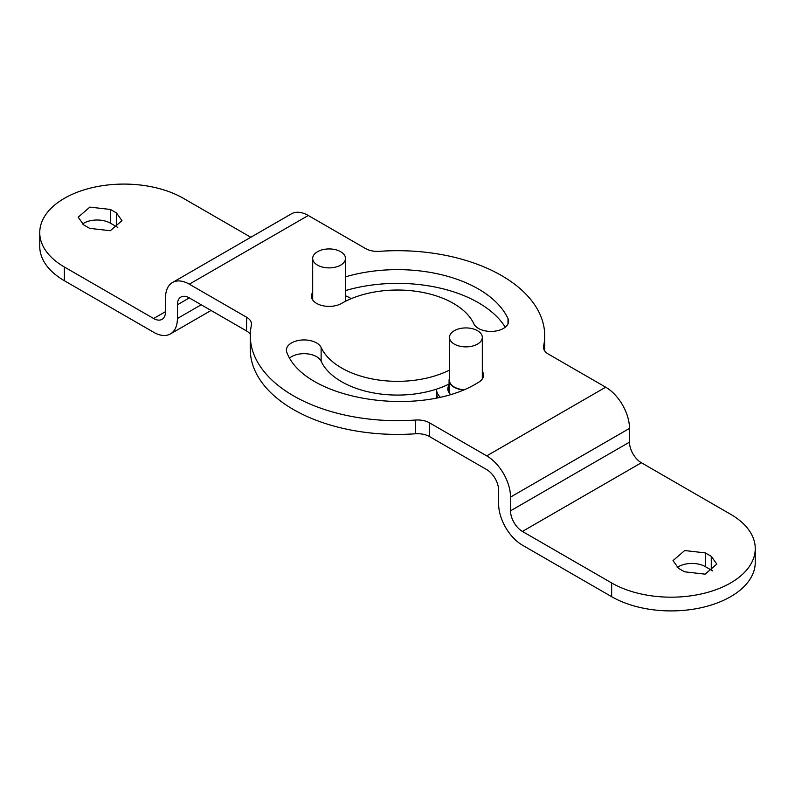 <?xml version="1.0" encoding="UTF-8"?>
<svg xmlns="http://www.w3.org/2000/svg" width="795" height="795" viewBox="0 0 795 795"><rect width="100%" height="100%" fill="white"/><g stroke="black" fill="none" stroke-linecap="round" stroke-linejoin="round"><path stroke-width="1.19" d="M250.306 334.228A16.824 9.709 0 0 0 246.589 330.978L189.309 297.906A16.824 9.709 -120 0 0 180.892 297.072A16.824 9.709 -120 0 0 177.404 304.773L177.404 318.507A33.648 19.428 60 0 1 170.438 333.92A33.648 19.428 60 0 1 153.614 332.25L64.385 280.734L64.385 267.001L153.614 318.507L165.509 311.64A16.824 9.709 60 0 1 162.031 319.342A16.824 9.709 60 0 1 153.614 318.507M543.611 348.448L543.611 346.073A147.214 84.995 0 0 0 544.714 335.679A147.214 84.995 0 0 0 379.503 251.329A16.824 9.709 0 0 1 365.551 248.557L308.271 215.485L189.309 284.173A33.648 19.428 -120 0 0 172.485 282.503A33.648 19.428 -120 0 0 165.509 297.906L165.509 311.64M308.271 215.485A33.648 19.428 -120 0 0 291.447 213.815L172.485 282.503M189.309 284.173L246.589 317.235A16.824 9.709 0 0 1 251.518 324.112A16.824 9.709 0 0 1 251.389 325.294A147.214 84.995 0 0 0 250.286 335.679A147.214 84.995 0 0 0 415.497 420.038A16.824 9.709 0 0 1 429.449 422.811L486.729 455.883A33.648 19.428 60 0 1 510.519 497.094L510.519 510.827A16.824 9.709 -120 0 0 522.414 531.438L611.643 582.954A84.121 48.565 -0 0 0 730.615 582.954A84.121 48.565 -0 0 0 755.25 548.61A84.121 48.565 -0 0 0 730.615 514.266L641.386 462.75L522.414 531.438M250.286 335.679L250.286 349.422A147.214 84.995 0 0 0 415.497 433.772L415.497 420.038M755.25 548.61L755.25 562.343A84.121 48.565 -0 0 1 730.615 596.687A84.121 48.565 -0 0 1 611.643 596.687L522.414 545.171A33.648 19.428 -120 0 1 498.624 503.96L498.624 490.227A16.824 9.709 60 0 0 486.729 469.616L429.449 436.544A16.824 9.709 0 0 0 415.497 433.772M486.729 455.883L605.691 387.195A33.648 19.428 60 0 1 629.491 428.406L629.491 442.149A16.824 9.709 -120 0 0 641.386 462.75M605.691 387.195L548.411 354.123A16.824 9.709 0 0 1 543.482 347.256A16.824 9.709 0 0 1 543.611 346.073M544.694 350.873A147.214 84.995 0 0 0 544.714 349.422L544.714 335.679M312.683 292.421A17.669 10.196 0 0 0 311.431 296.187A17.669 10.196 0 0 0 322.333 305.608A17.669 10.196 0 0 0 341.582 303.402A79.073 45.653 0 0 1 473.88 323.863A17.669 10.196 0 0 0 493.248 331.336A17.669 10.196 0 0 0 508.611 321.23A17.669 10.196 0 0 0 508.005 318.586A114.41 66.055 0 0 0 345.507 276.849M505.252 327.212A114.41 66.055 0 0 0 345.507 290.582M289.748 357.889A17.669 10.196 0 0 1 307.267 353.845A17.669 10.196 0 0 1 321.12 361.238A79.073 45.653 0 0 0 449.086 384.025M321.12 361.238L321.12 347.495A17.669 10.196 0 0 0 301.752 340.022A17.669 10.196 0 0 0 286.389 350.138A17.669 10.196 0 0 0 286.995 352.781C305.131 400.551 421.32 418.528 478.401 382.385A17.669 10.196 0 0 0 483.569 375.18A17.669 10.196 0 0 0 482.317 371.404M321.12 347.495A79.073 45.653 0 0 0 449.493 370.082M250.832 237.268L183.357 198.313A84.121 48.565 0 0 0 64.385 198.313A84.121 48.565 0 0 0 39.75 232.657A84.121 48.565 0 0 0 64.385 267.001M39.75 232.657L39.75 246.39A84.121 48.565 0 0 0 64.385 280.734M89.666 228.364L83.723 224.925L78.188 217.204L89.865 207.107L110.485 209.473L116.438 212.911L121.973 220.632L110.296 230.729L89.666 228.364M705.334 552.903L711.277 556.331L716.812 564.062L705.135 574.159L684.515 571.794L678.562 568.355L673.027 560.624L684.704 550.538L705.334 552.903L705.334 566.636A18.931 10.931 -0 0 0 677.221 567.501M712.618 570.929A18.931 10.931 -0 0 0 711.277 570.075L711.277 556.331M705.334 566.636L711.277 570.075M117.779 227.499A18.931 10.931 0 0 0 116.438 226.645L116.438 212.911M82.382 224.071A18.931 10.931 0 0 1 110.485 223.206L116.438 226.645M436.465 397.788L436.465 392.352A29.445 17.003 0 0 0 437.846 397.49A29.445 17.003 180 0 1 436.465 392.352L436.465 389.143A29.445 17.003 0 0 0 440.013 397.003M449.086 388.517A18.086 10.444 0 0 0 448.062 390.633M449.086 385.078A18.086 10.444 0 0 0 447.824 388.914A18.086 10.444 0 0 0 450.368 394.26M482.317 378.191A16.824 9.709 180 0 1 482.495 378.688M462.889 389.888A16.824 9.709 180 0 1 449.761 383.061A16.824 9.709 180 0 1 449.086 380.328A16.824 9.709 180 0 1 449.493 378.191M449.096 392.77A16.824 9.709 180 0 1 449.086 392.352L449.086 380.328M463.366 389.689A16.417 9.48 180 0 1 450.159 382.991A16.417 9.48 180 0 1 449.493 380.328L449.493 337.398A16.417 9.48 180 0 1 463.574 328.017A16.417 9.48 180 0 1 481.661 334.735A16.417 9.48 180 0 1 482.317 337.398A16.417 9.48 180 0 1 468.245 346.779A16.417 9.48 180 0 1 450.159 340.071A16.417 9.48 180 0 1 449.493 337.398M345.507 299.208A16.824 9.709 180 0 1 345.914 301.086M312.505 299.705A16.824 9.709 180 0 1 312.683 299.208M344.841 255.742A16.417 9.48 180 0 1 345.507 258.415A16.417 9.48 180 0 1 331.426 267.786A16.417 9.48 180 0 1 313.339 261.078A16.417 9.48 180 0 1 312.683 258.415A16.417 9.48 180 0 1 326.755 249.034A16.417 9.48 180 0 1 344.841 255.742M351.181 298.682A29.445 17.003 0 0 0 345.507 295.81M177.404 318.507L201.205 304.773M246.589 330.978L246.589 317.235M429.449 436.544L429.449 422.811M611.643 596.687L611.643 582.954M508.005 323.863L508.005 318.586M629.491 442.149L510.519 510.827M510.519 497.094L629.491 428.406M189.309 297.906L177.404 304.773M110.485 223.206L110.485 209.473M170.438 333.92L211.063 310.467M482.317 337.398L482.317 378.947M345.507 258.415L345.507 301.285M312.683 258.415L312.683 299.953"/></g></svg>
